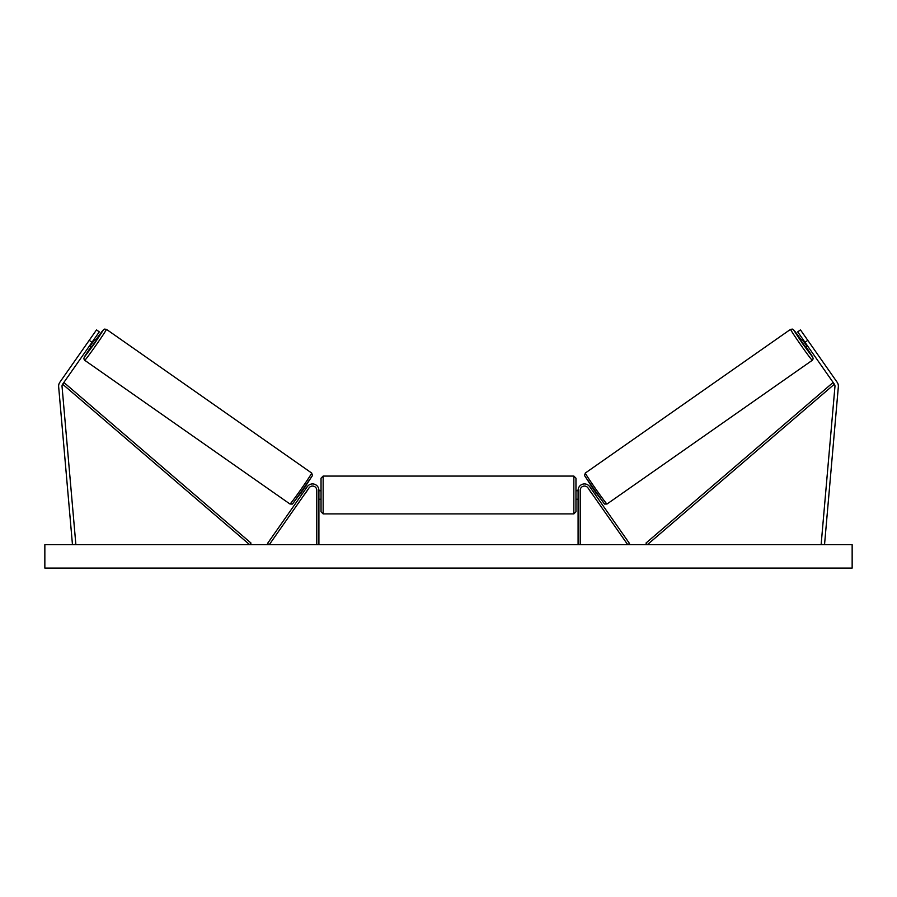 <?xml version="1.0" encoding="UTF-8"?>
<svg xmlns="http://www.w3.org/2000/svg" width="897" height="897" viewBox="0 0 897 897"><rect width="100%" height="100%" fill="white"/><g stroke="black" fill="none" stroke-linecap="round" stroke-linejoin="round"><path stroke-width="1.35" d="M99.298 331.856L62.633 384.208A3.397 3.397 0 0 0 62.039 386.461L75.853 544.401L72.466 544.692L58.653 386.753A6.795 6.795 0 0 1 59.852 382.257L96.517 329.905L99.298 331.856M91.987 342.295L89.207 340.344M805.013 342.295L834.367 384.208A3.397 3.397 0 0 1 834.961 386.461L821.147 544.401L824.534 544.692L838.347 386.753A6.795 6.795 0 0 0 837.148 382.257L800.483 329.905L797.702 331.856L805.013 342.295L807.793 340.344M578.094 544.692L578.094 490.311A6.369 6.369 0 0 1 589.688 486.656L629.481 543.481L627.732 544.692L587.95 487.878A4.25 4.25 0 0 0 580.213 490.311L580.213 544.692M318.906 544.692L318.906 490.311A6.369 6.369 0 0 0 307.312 486.656L267.519 543.481L269.268 544.692L309.05 487.878A4.25 4.25 0 0 1 316.787 490.311L316.787 544.692M323.155 513.891L321.036 511.772L321.036 478.202L323.155 476.072L323.155 513.891L573.845 513.891L573.845 476.072L575.964 478.202L575.964 511.772L573.845 513.891M318.906 498.014L318.906 491.948M578.094 498.014L578.094 491.948M84.733 360.302L83.836 358.822L84.34 356.905L90.967 346.769L84.206 357.342L94.275 343.899L103.458 329.838L95.844 339.817L101.843 331.655L104.31 329.121L106.418 329.322A18.904 0.605 125 0 1 96.069 345.154A18.904 0.605 125 0 1 84.733 360.302L289.978 504.013A18.904 0.605 -55 0 0 301.314 488.876A18.904 0.605 -55 0 0 311.663 473.033L312.481 475.477L303.007 490.054L292.366 504.069L289.978 504.013M106.418 329.322L311.663 473.033M94.42 338.819L96.271 340.109L93.95 343.674L91.404 347.072L89.554 345.771M94.263 340.187L90.788 345.154L94.263 340.187L93.725 339.806M300.551 493.518L301.863 494.438M304.296 494.662L303.601 495.66M302.558 493.44L306.045 488.473M307.783 489.695L308.478 488.697M305.428 486.555L306.74 487.475M304.375 494.718L307.862 489.751M852.15 544.692L44.85 544.692L44.85 568.07L852.15 568.07L852.15 544.692M812.267 360.302L813.164 358.822L812.66 356.905L806.033 346.769L812.794 357.342L802.725 343.899L793.542 329.838L801.156 339.817L795.157 331.655L792.69 329.121L790.582 329.322A18.904 0.605 55 0 0 800.931 345.154A18.904 0.605 55 0 0 812.267 360.302L607.022 504.013A18.904 0.605 -125 0 1 595.686 488.876A18.904 0.605 -125 0 1 585.337 473.033L584.519 475.477L593.993 490.054L604.634 504.069L607.022 504.013M790.582 329.322L585.337 473.033M802.58 338.819L800.729 340.109L803.05 343.674L805.596 347.072L807.446 345.771M806.751 344.784L806.212 345.154L802.737 340.187L806.212 345.154M596.449 493.518L595.137 494.438M591.572 486.555L590.26 487.475M588.522 488.697L589.217 489.695M594.442 493.44L590.955 488.473M593.399 495.66L592.704 494.662M592.625 494.718L589.138 489.751M62.633 384.208L249.658 544.692L251.037 543.089L64.023 382.593L62.633 384.208M834.367 384.208L647.342 544.692L645.963 543.089L832.977 382.593L834.367 384.208M312.19 475.993L292.938 503.486M584.81 475.993L604.062 503.486M323.155 476.072L573.845 476.072M321.036 490.737L318.906 490.737M318.906 499.237L321.036 499.237M575.964 490.737L578.094 490.737M575.964 499.237L578.094 499.237"/></g></svg>
